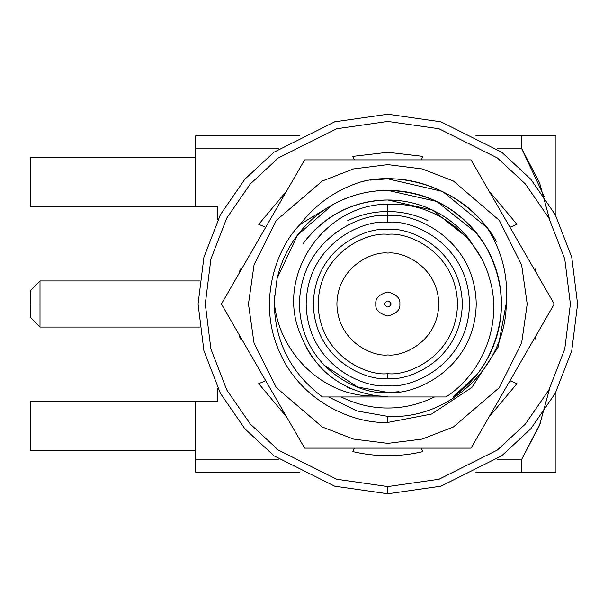 <?xml version="1.0" encoding="UTF-8"?>
<svg xmlns="http://www.w3.org/2000/svg" width="608" height="608" viewBox="0 0 608 608"><rect width="100%" height="100%" fill="white"/><g stroke="black" fill="none" stroke-linecap="round" stroke-linejoin="round"><path stroke-width="0.91" d="M422.811 156.37L387.836 152.281L422.811 156.37L421.367 159.874L422.811 156.37M387.836 493.764L334.696 486.18L273.972 455.81L244.857 428.777L220.392 393.3L203.908 350.71L198.064 304L203.908 257.29L220.392 214.7L244.857 179.223L273.972 152.19L334.696 121.82L387.836 114.236L440.967 121.82L501.691 152.19L530.807 179.223L555.271 214.7L571.763 257.29L577.6 304L571.763 350.71L555.271 393.3L530.807 428.777L501.691 455.81L440.967 486.18L387.836 493.764L440.967 486.18L501.691 455.81L530.807 428.777L555.271 393.3L571.763 350.71L577.6 304L571.763 257.29L555.271 214.7L530.807 179.223L501.691 152.19L440.967 121.82L387.836 114.236L334.696 121.82L273.972 152.19L244.857 179.223L220.392 214.7L203.908 257.29L198.064 304L203.908 350.71L220.392 393.3L244.857 428.777L273.972 455.81L334.696 486.18L387.836 493.764L387.836 486.56L336.718 479.256L278.297 450.049L250.291 424.042L226.754 389.91L210.892 348.939L205.276 304L210.892 259.061L226.754 218.09L250.291 183.958L278.297 157.951L336.718 128.744L387.836 121.44L438.953 128.744L497.367 157.951L525.38 183.958L548.918 218.09L564.779 259.061L570.395 304L564.779 348.939L548.918 389.91L525.38 424.042L497.367 450.049L438.953 479.256L387.836 486.56L438.953 479.256L497.367 450.049L525.38 424.042L548.918 389.91L564.779 348.939L570.395 304L564.779 259.061L548.918 218.09L525.38 183.958L497.367 157.951L438.953 128.744L387.836 121.44L336.718 128.744L278.297 157.951L250.291 183.958L226.754 218.09L210.892 259.061L205.276 304L210.892 348.939L226.754 389.91L250.291 424.042L278.297 450.049L336.718 479.256L387.836 486.56L336.718 479.256L278.297 450.049L250.291 424.042L226.754 389.91L210.892 348.939L205.276 304L210.892 259.061L226.754 218.09L250.291 183.958L278.297 157.951L336.718 128.744L387.836 121.44L438.953 128.744L497.367 157.951L525.38 183.958L548.918 218.09L564.779 259.061L570.395 304L564.779 348.939L548.918 389.91L525.38 424.042L497.367 450.049L438.953 479.256L387.836 486.56L387.836 493.764M258.712 383.656L265.711 380.737L258.712 383.656L286.71 417.103L258.712 383.656M241.338 338.512L240.206 338.975L239.324 335.023L240.206 338.975L241.338 338.512M239.324 272.977L240.206 269.025L241.338 269.488L240.206 269.025L239.324 272.977M265.711 227.263L258.712 224.344L286.71 190.897L258.712 224.344L265.711 227.263M354.297 159.874L352.86 156.37L387.836 152.281L352.86 156.37L354.297 159.874M488.961 190.897L516.952 224.344L509.952 227.263L516.952 224.344L488.961 190.897M534.333 269.488L535.466 269.025L536.34 272.977L535.466 269.025L534.333 269.488M536.34 335.023L535.466 338.975L534.333 338.512L535.466 338.975L536.34 335.023M509.952 380.737L516.952 383.656L488.961 417.103L516.952 383.656L509.952 380.737M421.367 448.126L422.811 451.63C399.494 457.064 376.177 457.064 352.86 451.63L354.297 448.126L352.86 451.63C376.177 457.064 399.494 457.064 422.811 451.63L421.367 448.126M306.462 347.951L312.17 357.177M346.18 386.566L347.708 387.326M377.112 395.861C339.933 389.888 314.389 369.398 300.489 334.392C314.389 369.398 339.933 389.888 377.112 395.861C324.474 398.612 278.099 352.898 274.246 301.325C274.504 341.194 290.586 373.069 322.506 396.963C290.586 373.069 274.504 341.194 274.246 301.325C278.099 352.898 324.474 398.612 377.112 395.861L387.836 396.484M350.527 388.626L348.414 387.661M303.377 243.291C324.968 215.194 353.119 200.762 387.836 199.986C403.651 200.04 418.692 203.475 432.964 210.292C447.192 217.193 459.253 226.814 469.156 239.149C459.253 226.814 447.192 217.193 432.964 210.292C418.692 203.475 403.651 200.04 387.836 199.986L432.6 210.117L469.156 239.149L432.6 210.117L387.836 199.986C372.02 200.04 356.972 203.475 342.707 210.292C328.48 217.193 316.411 226.814 306.516 239.149M477.896 251.97L480.829 257.412L477.896 251.97M341.179 396.963C356.41 404.396 371.959 408.082 387.836 408.014C403.704 408.082 419.254 404.396 434.484 396.963C419.254 404.396 403.704 408.082 387.836 408.014C371.959 408.082 356.41 404.396 341.179 396.963M332.728 204.638L300.268 224.276C316.282 203.551 336.847 189.308 361.958 181.556C336.847 189.308 316.282 203.551 300.268 224.276C275.416 249.12 257.252 303.187 279.513 351.872C300.527 401.105 352.731 424.065 387.836 422.423L387.836 416.389L356.82 410.932L328.639 396.963L356.82 410.932L387.836 416.389C449.92 419.885 506.183 365.362 506.259 303.369C508.349 275.971 501.912 250.716 486.962 227.605C460.78 190.996 405.635 170.681 361.958 181.556C405.635 170.681 460.78 190.996 486.962 227.605C501.912 250.716 508.349 275.971 506.259 303.369L498.127 347.13L471.793 387.516L431.551 414.056L387.836 422.423L431.551 414.056L471.793 387.516L498.127 347.13L506.259 303.369C506.183 365.362 449.92 419.885 387.836 416.389L387.836 422.423C352.731 424.065 300.527 401.105 279.513 351.872C257.252 303.187 275.416 249.12 300.268 224.276L332.728 204.638C350.535 195.054 368.904 190.304 387.836 190.38C370.561 190.433 354.122 194.188 338.534 201.636C322.992 209.175 309.814 219.686 298.999 233.16C288.276 246.704 280.957 261.888 277.066 278.715C280.957 261.888 288.276 246.704 298.999 233.16C309.814 219.686 322.992 209.175 338.534 201.636C354.122 194.188 370.561 190.433 387.836 190.38C368.904 190.304 350.535 195.054 332.728 204.638L297.555 235.015L277.18 278.198M274.504 295.914L274.246 306.675M274.33 309.198L274.444 311.25M369.968 180.135L387.836 178.851L442.662 191.497L486.962 227.605L442.662 191.497L387.836 178.851C429.962 177.62 476.224 204.326 496.219 241.422C476.224 204.326 429.962 177.62 387.836 178.851C429.962 177.62 476.224 204.326 496.219 241.422M361.958 181.556L366.791 180.629M30.4 450.528L30.4 401.523L30.4 450.528L195.662 450.528L30.4 450.528M30.4 206.477L30.4 157.472L30.4 206.477L195.662 206.477L30.4 206.477M195.662 157.472L30.4 157.472L195.662 157.472M549.617 219.42L539.516 182.613L521.793 148.823L521.793 135.85L555.978 135.85L555.978 216.038L555.978 135.85L521.793 135.85L521.793 148.823L497.063 148.823L521.793 148.823L521.793 135.85L475.798 135.85L521.793 135.85M195.662 401.523L30.4 401.523L217.763 401.523L217.763 388.185L217.763 401.523L195.662 401.523L195.662 459.177L195.662 401.523M555.978 391.962L555.978 472.15L555.978 391.962M521.793 459.177L540.276 423.358L521.793 459.177L521.793 472.15L555.978 472.15L475.798 472.15L521.793 472.15L521.793 459.177L497.063 459.177L521.793 459.177L539.516 425.387L549.617 388.58M217.763 219.815L217.763 206.477L195.662 206.477L195.662 135.85L299.866 135.85L195.662 135.85L195.662 206.477L217.763 206.477L217.763 219.815M195.662 472.15L195.662 459.177L278.601 459.177L195.662 459.177L195.662 472.15L299.866 472.15L195.662 472.15M278.601 148.823L195.662 148.823L278.601 148.823M544.152 196.407L521.793 148.823M391.195 304C388.953 300.01 386.711 300.01 384.469 304C386.711 307.99 388.953 307.99 391.195 304C388.953 307.99 386.711 307.99 384.469 304C386.711 300.01 388.953 300.01 391.195 304L399.844 304C400.528 298.323 396.522 294.318 387.836 291.992C379.141 294.318 375.144 298.323 375.82 304C375.144 309.677 379.141 313.682 387.836 316.008C396.522 313.682 400.528 309.677 399.844 304L391.195 304M399.844 304C400.528 309.677 396.522 313.682 387.836 316.008C379.141 313.682 375.144 309.677 375.82 304C375.144 298.323 379.141 294.318 387.836 291.992C396.522 294.318 400.528 298.323 399.844 304M387.836 354.928C402.732 356.972 438.064 341.696 438.756 304C438.064 266.304 402.732 251.028 387.836 253.072C372.94 251.028 337.607 266.304 336.908 304C337.607 341.696 372.94 356.972 387.836 354.928C372.94 356.972 337.607 341.696 336.908 304C337.607 266.304 372.94 251.028 387.836 253.072C402.732 251.028 438.064 266.304 438.756 304C438.064 341.696 402.732 356.972 387.836 354.928M387.836 373.662C408.211 376.458 456.547 355.558 457.497 304C456.547 252.442 408.211 231.542 387.836 234.338C367.46 231.542 319.124 252.442 318.174 304C319.124 355.558 367.46 376.458 387.836 373.662C367.46 376.458 319.124 355.558 318.174 304C319.124 252.442 367.46 231.542 387.836 234.338C408.211 231.542 456.547 252.442 457.497 304C456.547 355.558 408.211 376.458 387.836 373.662L387.836 378.465C409.617 381.459 461.282 359.115 462.3 304C461.282 248.885 409.617 226.541 387.836 229.535C366.054 226.541 314.382 248.885 313.371 304C314.382 359.115 366.054 381.459 387.836 378.465L387.836 373.662M387.836 222.33C363.941 219.047 307.276 243.55 306.158 304C307.276 364.45 363.941 388.953 387.836 385.67C411.722 388.953 468.388 364.45 469.505 304C468.388 243.55 411.722 219.047 387.836 222.33C411.722 219.047 468.388 243.55 469.505 304C468.388 364.45 411.722 388.953 387.836 385.67C363.941 388.953 307.276 364.45 306.158 304C307.276 243.55 363.941 219.047 387.836 222.33L387.836 215.604C361.973 212.048 300.641 238.572 299.432 304C300.641 369.428 361.973 395.952 387.836 392.396C413.691 395.952 475.023 369.428 476.231 304C475.023 238.572 413.691 212.048 387.836 215.604L387.836 222.33M387.836 378.465C366.054 381.459 314.382 359.115 313.371 304C314.382 248.885 366.054 226.541 387.836 229.535C409.617 226.541 461.282 248.885 462.3 304C461.282 359.115 409.617 381.459 387.836 378.465M387.836 215.604C413.691 212.048 475.023 238.572 476.231 304C475.023 369.428 413.691 395.952 387.836 392.396C361.973 395.952 300.641 369.428 299.432 304C300.641 238.572 361.973 212.048 387.836 215.604L387.836 204.227C324.497 203.893 274.884 275.606 300.489 334.392C274.884 275.606 324.497 203.893 387.836 204.227L387.836 215.604M392.145 392.289L386.202 392.38M548.469 314.032L473.039 444.676M504.61 389.994L528.724 348.224M476.839 169.906L548.462 293.968M532.722 266.707L524.704 252.822M512.643 231.922L492.579 197.167M471.048 448.126L554.253 304L527.204 304L521.634 343.026L499.328 387.623L453.424 426.976L422.142 439.082L387.836 443.369L353.529 439.082L322.248 426.976L276.336 387.623L254.038 343.026L248.459 304L254.038 264.974L276.336 220.377L322.248 181.024L353.529 168.918L387.836 164.631L422.142 168.918L453.424 181.024L499.328 220.377L521.634 264.974L527.204 304L554.253 304L471.048 159.874L304.623 159.874L221.411 304L304.623 448.126L471.048 448.126L304.623 448.126L221.411 304L304.623 159.874L439.668 159.874M304.623 159.874L298.832 169.906M258.788 239.263L254.972 245.868M326.595 448.126L336.004 448.126M439.668 448.126L449.076 448.126M527.204 304L521.634 264.974L499.328 220.377L453.424 181.024L422.142 168.918L387.836 164.631L353.529 168.918L322.248 181.024L276.336 220.377L254.038 264.974L248.459 304L254.038 343.026L276.336 387.623L322.248 426.976L353.529 439.082L387.836 443.369L422.142 439.082L453.424 426.976L499.328 387.623L521.634 343.026L527.204 304L521.634 264.974L499.328 220.377L453.424 181.024L422.142 168.918L387.836 164.631L353.529 168.918L322.248 181.024L276.336 220.377L254.038 264.974L248.459 304L254.038 343.026L276.336 387.623L322.248 426.976L353.529 439.082L387.836 443.369L422.142 439.082L453.424 426.976L499.328 387.623L521.634 343.026L527.204 304M323.821 364.967L357.58 387.06L387.836 392.396M391.43 392.327L399.03 391.689M432.964 210.292C447.192 217.193 459.253 226.814 469.156 239.149L480.829 257.412L477.911 251.993M384.248 178.904L382.531 178.965M377.051 179.314L374.156 179.603M366.267 180.72L363.417 181.252M486.218 247.16L486.233 247.19C463.478 210.854 430.677 191.915 387.836 190.38L436.734 201.438L476.664 233.16C487.396 246.704 494.707 261.888 498.606 278.715C502.398 295.572 502.398 312.428 498.606 329.285C494.707 346.112 487.396 361.296 476.664 374.84L453.158 396.963C467.18 386.901 478.207 374.855 486.233 360.81C478.207 374.855 467.18 386.901 453.158 396.963L476.664 374.84C487.396 361.296 494.707 346.112 498.606 329.285C502.398 312.428 502.398 295.572 498.606 278.715C494.707 261.888 487.396 246.704 476.664 233.16C465.85 219.686 452.671 209.175 437.129 201.636C452.671 209.175 465.85 219.686 476.664 233.16M486.233 247.19C506.327 285.061 506.327 322.939 486.233 360.81C506.327 322.939 506.327 285.061 486.233 247.19M387.836 190.38C405.11 190.433 421.542 194.188 437.129 201.636C421.542 194.188 405.11 190.433 387.836 190.38M446.014 396.963L322.506 396.963L446.014 396.963C484.029 372.088 502.9 321.754 489.44 278.152C477.417 234.354 433.519 201.742 387.836 204.227C433.519 201.742 477.417 234.354 489.44 278.152C502.9 321.754 484.029 372.088 446.014 396.963M373.928 395.428L372.833 395.261M372.491 395.2L369.497 394.645M277.066 278.715L274.246 301.325M427.956 220.674C415.272 214.616 401.896 211.561 387.836 211.516C373.768 211.561 360.4 214.616 347.708 220.674M30.4 304L30.4 317.452L30.4 290.548L30.4 304L40.006 304L40.006 280.942L40.006 327.058L40.006 304L30.4 304M40.006 304L40.006 327.058L40.006 280.942L40.006 304L198.064 304L40.006 304M30.4 317.452L40.006 327.058L199.477 327.058M30.4 290.548L40.006 280.942L199.477 280.942"/></g></svg>

